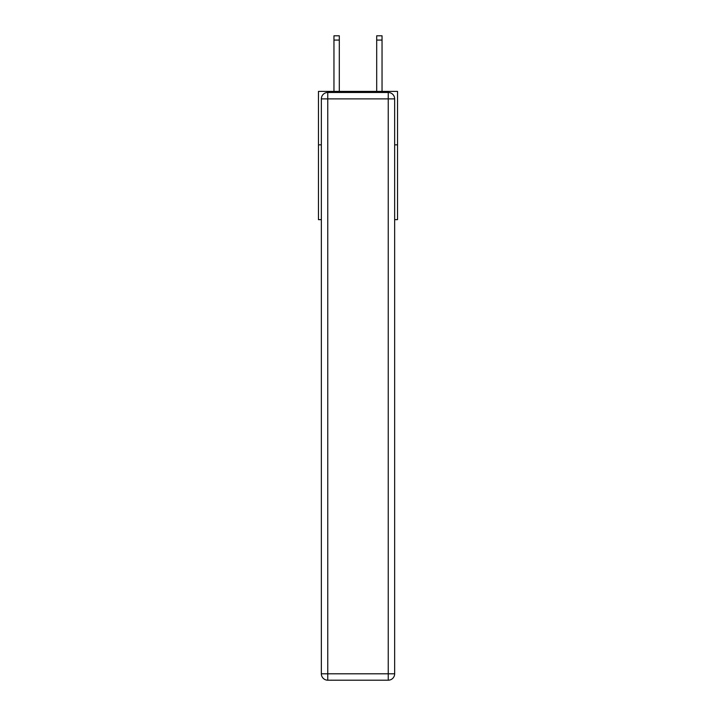 <?xml version="1.0" encoding="UTF-8"?>
<svg xmlns="http://www.w3.org/2000/svg" width="716" height="716" viewBox="0 0 716 716"><rect width="100%" height="100%" fill="white"/><g stroke="black" fill="none" stroke-linecap="round" stroke-linejoin="round"><path stroke-width="1.07" d="M321.35 144.838L318.459 144.838L318.459 91.406L397.541 91.406L397.541 219.642L394.65 219.642M318.459 144.838L318.459 219.642L321.35 219.642M397.541 144.838L394.65 144.838M327.758 92.48L388.242 92.48A6.408 6.408 0 0 1 394.65 98.889L394.65 673.792A6.408 6.408 0 0 1 388.242 680.2L327.758 680.2L327.758 673.792L388.242 673.792L388.242 98.889L327.758 98.889L327.758 673.792L321.35 673.792L321.35 98.889L327.758 98.889L327.758 92.48A6.408 6.408 0 0 0 321.35 98.889A6.408 6.408 0 0 1 327.758 92.48M321.35 673.792A6.408 6.408 0 0 0 327.758 680.2A6.408 6.408 0 0 1 321.35 673.792M339.303 91.406L339.303 40.078L333.96 40.078L333.96 35.8L339.303 35.8L339.303 40.078M333.96 91.406L333.96 40.078M382.04 91.406L382.04 35.8L376.697 35.8L376.697 91.406M388.242 680.2A6.408 6.408 0 0 0 394.65 673.792L388.242 673.792L388.242 680.2M394.65 98.889A6.408 6.408 0 0 0 388.242 92.48L388.242 98.889L394.65 98.889M376.697 40.078L382.04 40.078"/></g></svg>
